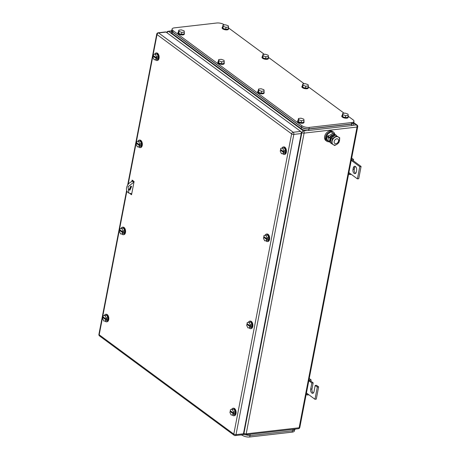 <?xml version="1.0" encoding="UTF-8"?>
<svg xmlns="http://www.w3.org/2000/svg" width="460" height="460" viewBox="0 0 460 460"><rect width="100%" height="100%" fill="white"/><g stroke="black" fill="none" stroke-linecap="round" stroke-linejoin="round"><path stroke-width="0.69" d="M350.825 174.012L350.6 174.616L349.37 174.466L349.813 173.27L357.409 178.877L359.766 166.629L352.17 161.029L353.487 160.873L353.522 159.436L352.182 159.885L352.17 161.029L351.244 160.344M351.681 158.079L353.522 159.436M348.628 173.92L349.37 174.466M348.887 172.586L349.813 173.27M351.44 159.338L352.182 159.885M359.766 166.629L361.083 166.48L353.487 160.873M357.409 178.877L358.725 178.727L361.083 166.48M352.981 169.452A2.973 1.725 83.5 0 0 354.988 173.644A2.973 1.725 83.5 0 0 356.322 171.919L356.603 170.447A2.973 1.725 83.5 0 0 354.597 166.261A2.973 1.725 83.5 0 0 353.263 167.986L352.981 169.452L354.292 169.303L354.574 167.831A2.973 1.725 83.5 0 1 355.275 166.411M355.62 173.345A2.973 1.725 83.5 0 1 354.292 169.303M308.378 394.421L308.154 395.025L306.929 394.87L307.372 393.679L314.968 399.28L317.325 387.038L315.198 385.468L314.019 391.592A2.973 1.725 83.5 0 1 312.685 393.311A2.973 1.725 83.5 0 1 310.678 389.125L311.857 383.002L309.729 381.432L311.041 381.282L311.081 379.839L309.735 380.288L309.729 381.432L308.804 380.748M309.235 378.482L311.081 379.839M306.188 394.323L306.929 394.87M306.446 392.995L307.372 393.679M308.993 379.741L309.735 380.288M311.857 383.002L313.168 382.852L311.041 381.282M313.317 393.012A2.973 1.725 83.5 0 1 311.989 388.976L313.168 382.852M315.198 385.468L316.509 385.319L318.636 386.889L317.325 387.038M314.968 399.28L316.279 399.13L318.636 386.889M265.173 235.284A3.789 2.196 83.5 0 1 266.57 234.048A3.789 2.196 83.5 0 1 269.129 239.384A3.789 2.196 83.5 0 1 267.433 241.575A3.789 2.196 83.5 0 1 265.811 240.712M266.57 234.048L267.013 234.002A3.789 2.196 83.5 0 1 269.566 239.332A3.789 2.196 83.5 0 1 267.869 241.523L267.433 241.575M265.799 235.186L267.047 237.722L266.846 238.769L263.804 236.526L264.005 235.48L267.548 234.985L268.795 237.521L268.249 240.344L264.707 240.839L263.459 238.303L263.666 237.256L264.552 237.078M267.047 237.722L268.795 237.521M264.707 240.839L268.249 240.344M266.846 238.769L267.72 238.665L267.576 239.401L266.702 239.499L266.501 240.545M266.702 239.499L263.666 237.256M267.576 239.401L264.54 237.159M231.627 409.48A3.789 2.196 83.5 0 1 233.03 408.244A3.789 2.196 83.5 0 1 235.583 413.574A3.789 2.196 83.5 0 1 233.887 415.771A3.789 2.196 83.5 0 1 232.265 414.909M233.03 408.244L233.467 408.192A3.789 2.196 83.5 0 1 236.026 413.528A3.789 2.196 83.5 0 1 234.33 415.719L233.887 415.771M232.254 409.377L233.502 411.913L233.3 412.959L230.259 410.717L230.46 409.67L234.002 409.181L235.25 411.711L234.703 414.541L231.161 415.035L229.919 412.499L230.121 411.453L231.012 411.274M233.502 411.913L235.25 411.711M231.161 415.035L234.703 414.541M233.3 412.959L234.174 412.861L234.031 413.597L233.157 413.695L232.955 414.742M233.157 413.695L230.121 411.453M234.031 413.597L230.995 411.355M154.646 54.234A3.789 2.196 83.5 0 1 156.043 52.998A3.789 2.196 83.5 0 1 158.602 58.328A3.789 2.196 83.5 0 1 156.906 60.524A3.789 2.196 83.5 0 1 155.284 59.662M156.043 52.998L156.486 52.946A3.789 2.196 83.5 0 1 159.039 58.282A3.789 2.196 83.5 0 1 157.343 60.473L156.906 60.524M155.273 54.13L156.515 56.666L156.314 57.713L153.278 55.47L153.479 54.424L157.021 53.935L158.269 56.465L157.722 59.294L154.18 59.788L152.933 57.253L153.134 56.206L154.025 56.028M156.515 56.666L158.269 56.465M154.18 59.788L157.722 59.294M156.314 57.713L157.193 57.615L157.05 58.351L156.176 58.449L155.974 59.495M156.176 58.449L153.134 56.206M157.05 58.351L154.014 56.108M281.945 148.177A3.789 2.196 83.5 0 1 283.348 146.941A3.789 2.196 83.5 0 1 285.907 152.271A3.789 2.196 83.5 0 1 284.211 154.462A3.789 2.196 83.5 0 1 282.589 153.605M283.348 146.941L283.786 146.889A3.789 2.196 83.5 0 1 286.344 152.22A3.789 2.196 83.5 0 1 284.648 154.416L284.211 154.462M282.572 148.074L283.82 150.61L283.619 151.656L280.577 149.414L280.778 148.367L284.32 147.873L285.568 150.408L285.027 153.237L281.486 153.732L280.238 151.196L280.439 150.15L281.33 149.966M283.82 150.61L285.568 150.408M281.486 153.732L285.027 153.237M283.619 151.656L284.493 151.558L284.349 152.289L283.475 152.392L283.274 153.439M283.475 152.392L280.439 150.15M284.349 152.289L281.313 150.052M248.4 322.374A3.789 2.196 83.5 0 1 249.803 321.137A3.789 2.196 83.5 0 1 252.362 326.468A3.789 2.196 83.5 0 1 250.665 328.659A3.789 2.196 83.5 0 1 249.044 327.802M249.803 321.137L250.24 321.086A3.789 2.196 83.5 0 1 252.799 326.416A3.789 2.196 83.5 0 1 251.102 328.607L250.665 328.659M249.027 322.27L250.274 324.806L250.073 325.853L247.037 323.61L247.238 322.563L250.78 322.069L252.022 324.605L251.482 327.434L247.94 327.922L246.692 325.392L246.893 324.346L247.785 324.162M250.274 324.806L252.022 324.605M247.94 327.922L251.482 327.434M250.073 325.853L250.947 325.749L250.809 326.485L249.929 326.589L249.728 327.635M249.929 326.589L246.893 324.346M250.809 326.485L247.767 324.242M137.873 141.346A3.789 2.196 83.5 0 1 139.271 140.11A3.789 2.196 83.5 0 1 141.829 145.44A3.789 2.196 83.5 0 1 140.133 147.631A3.789 2.196 83.5 0 1 138.512 146.774M139.271 140.11L139.708 140.059A3.789 2.196 83.5 0 1 142.266 145.389A3.789 2.196 83.5 0 1 140.57 147.585L140.133 147.631M138.494 141.243L139.742 143.779L139.541 144.825L136.505 142.583L136.706 141.536L140.248 141.042L141.496 143.577L140.95 146.406L137.408 146.901L136.16 144.365L136.361 143.319L137.252 143.135M139.742 143.779L141.496 143.577M137.408 146.901L140.95 146.406M139.541 144.825L140.415 144.722L140.277 145.458L139.397 145.561L139.196 146.608M139.397 145.561L136.361 143.319M140.277 145.458L137.235 143.215M121.101 228.43A3.789 2.196 83.5 0 1 122.504 227.194A3.789 2.196 83.5 0 1 125.057 232.536A3.789 2.196 83.5 0 1 123.36 234.715A3.789 2.196 83.5 0 1 121.739 233.852M122.504 227.194L122.941 227.142A3.789 2.196 83.5 0 1 125.494 232.49A3.789 2.196 83.5 0 1 123.797 234.669L123.36 234.715M121.733 228.332L122.975 230.874L122.768 231.92L119.738 229.661L119.939 228.614L123.481 228.131L124.723 230.673L124.171 233.496L120.629 233.979L119.387 231.437L119.594 230.391L120.485 230.213M122.975 230.874L124.723 230.673M120.629 233.979L124.171 233.496M122.768 231.92L123.648 231.817L123.504 232.553L122.63 232.651L122.423 233.697M122.63 232.651L119.594 230.391M123.504 232.553L120.468 230.293M104.328 315.537A3.789 2.196 83.5 0 1 105.725 314.301A3.789 2.196 83.5 0 1 108.284 319.637A3.789 2.196 83.5 0 1 106.588 321.827A3.789 2.196 83.5 0 1 104.966 320.965M105.725 314.301L106.162 314.255A3.789 2.196 83.5 0 1 108.721 319.585A3.789 2.196 83.5 0 1 107.025 321.776L106.588 321.827M104.949 315.439L106.197 317.975L105.995 319.022L102.959 316.779L103.161 315.733L106.703 315.238L107.95 317.774L107.404 320.597L103.862 321.091L102.614 318.556L102.816 317.509L103.707 317.331M106.197 317.975L107.95 317.774M103.862 321.091L107.404 320.597M105.995 319.022L106.87 318.918L106.731 319.654L105.857 319.752L105.656 320.798M105.857 319.752L102.816 317.509M106.731 319.654L103.69 317.411M131.824 181.608L132.118 180.078L134.09 181.533L131.543 194.758L130.094 193.689M130.462 188.663L130.939 186.208M131.64 194.269L131.008 193.804M132.497 181.418L132.681 180.492M158.148 32.786L165.583 31.935A1.621 0.943 -96.5 0 1 166.054 32.079L300.644 131.405A1.621 0.943 -96.5 0 1 301.271 133.544L243.455 433.786L236.02 434.637L293.836 134.395A1.621 0.943 -96.5 0 0 293.204 132.256L158.614 32.93A1.621 0.943 -96.5 0 0 158.148 32.786A1.621 1.621 0 0 0 156.739 34.092L127.661 185.087M126.874 191.09L99.199 334.794L233.795 434.113A1.621 1.161 -53.6 0 0 234.14 435.269A1.621 1.621 0 0 0 235.29 435.58L242.73 434.729A1.621 0.943 -96.5 0 0 243.455 433.786M172.086 29.078A5.411 2.093 10.9 0 0 173.023 30.601L301.841 125.666L301.559 127.132L172.736 32.073L171.804 30.55L172.086 29.078A5.411 2.093 10.9 0 1 174.357 27.859L216.804 23A5.411 2.093 10.9 0 1 224.215 24.742L224.474 24.932M228.407 27.836L264.368 54.372M268.301 57.27L304.261 83.806M308.194 86.71L344.155 113.246M348.082 116.15L353.038 119.801A5.411 2.093 10.9 0 1 353.976 121.331A5.411 2.093 10.9 0 1 351.699 122.55L309.258 127.409A5.411 2.093 10.9 0 1 301.841 125.666M301.559 127.132C303.663 128.466 306.136 129.047 308.971 128.875L351.417 124.016L353.694 122.797L353.976 121.331M264.149 90.994L263.89 89.723L261.108 88.751L258.583 89.039L258.204 90.999L258.462 92.264L261.245 93.242L263.77 92.949L264.149 90.994L261.619 91.281L261.245 93.242M261.619 91.281L258.836 90.304L258.583 89.039M258.836 90.304L258.462 92.264M263.954 91.983A3.249 1.259 -169.1 0 1 264.178 92.587A3.249 1.259 -169.1 0 1 262.809 93.317A3.249 1.259 -169.1 0 1 259.4 92.822A3.249 1.259 -169.1 0 1 257.801 91.362A3.249 1.259 -169.1 0 1 258.227 90.879M264.178 92.587L264.08 93.075A3.249 1.259 -169.1 0 1 262.717 93.811A3.249 1.259 -169.1 0 1 259.308 93.311A3.249 1.259 -169.1 0 1 257.703 91.85L257.801 91.362M304.037 120.428L303.784 119.163L301.001 118.185L298.477 118.479L298.097 120.434L298.356 121.699L301.133 122.676L303.663 122.389L304.037 120.428L301.513 120.721L301.133 122.676M301.513 120.721L298.73 119.744L298.477 118.479M298.73 119.744L298.356 121.699M303.847 121.423A3.249 1.259 -169.1 0 1 304.066 122.026A3.249 1.259 -169.1 0 1 302.703 122.757A3.249 1.259 -169.1 0 1 299.293 122.262A3.249 1.259 -169.1 0 1 297.695 120.796A3.249 1.259 -169.1 0 1 298.12 120.319M304.066 122.026L303.974 122.515A3.249 1.259 -169.1 0 1 302.611 123.245A3.249 1.259 -169.1 0 1 299.201 122.751A3.249 1.259 -169.1 0 1 297.597 121.29L297.695 120.796M348.231 115.368L347.978 114.103L345.195 113.126L342.671 113.419L342.292 115.374L342.55 116.639L345.328 117.616L347.858 117.329L348.231 115.368L345.707 115.661L345.328 117.616M345.707 115.661L342.924 114.684L342.671 113.419M342.924 114.684L342.55 116.639M348.042 116.363A3.249 1.259 -169.1 0 1 348.26 116.966A3.249 1.259 -169.1 0 1 346.897 117.697A3.249 1.259 -169.1 0 1 343.488 117.202A3.249 1.259 -169.1 0 1 341.889 115.736A3.249 1.259 -169.1 0 1 342.315 115.259M348.26 116.966L348.168 117.455A3.249 1.259 -169.1 0 1 346.805 118.185A3.249 1.259 -169.1 0 1 343.396 117.691A3.249 1.259 -169.1 0 1 341.791 116.23L341.889 115.736M308.344 85.934L308.085 84.663L305.302 83.691L302.778 83.979L302.398 85.939L302.657 87.204L305.44 88.182L307.964 87.889L308.344 85.934L305.814 86.221L305.44 88.182M305.814 86.221L303.036 85.244L302.778 83.979M303.036 85.244L302.657 87.204M308.148 86.923A3.249 1.259 -169.1 0 1 308.372 87.526A3.249 1.259 -169.1 0 1 307.004 88.257A3.249 1.259 -169.1 0 1 303.594 87.762A3.249 1.259 -169.1 0 1 301.996 86.302A3.249 1.259 -169.1 0 1 302.421 85.819M308.372 87.526L308.275 88.015A3.249 1.259 -169.1 0 1 306.912 88.751A3.249 1.259 -169.1 0 1 303.502 88.251A3.249 1.259 -169.1 0 1 301.904 86.79L301.996 86.302M268.45 56.494L268.197 55.229L265.414 54.251L262.884 54.539L262.51 56.499L262.763 57.764L265.546 58.742L268.071 58.454L268.45 56.494L265.926 56.781L265.546 58.742M265.926 56.781L263.143 55.804L262.884 54.539M263.143 55.804L262.763 57.764M268.26 57.483A3.249 1.259 -169.1 0 1 268.479 58.092A3.249 1.259 -169.1 0 1 267.116 58.822A3.249 1.259 -169.1 0 1 263.707 58.328A3.249 1.259 -169.1 0 1 262.102 56.862A3.249 1.259 -169.1 0 1 262.533 56.384M268.479 58.092L268.381 58.581A3.249 1.259 -169.1 0 1 267.018 59.311A3.249 1.259 -169.1 0 1 263.609 58.817A3.249 1.259 -169.1 0 1 262.01 57.35L262.102 56.862M224.256 61.554L223.997 60.289L221.22 59.311L218.69 59.599L218.316 61.559L218.569 62.825L221.352 63.802L223.876 63.514L224.256 61.554L221.731 61.841L221.352 63.802M221.731 61.841L218.948 60.864L218.69 59.599M218.948 60.864L218.569 62.825M224.066 62.543A3.249 1.259 -169.1 0 1 224.284 63.152A3.249 1.259 -169.1 0 1 222.922 63.882A3.249 1.259 -169.1 0 1 219.512 63.388A3.249 1.259 -169.1 0 1 217.908 61.922A3.249 1.259 -169.1 0 1 218.339 61.444M224.284 63.152L224.187 63.641A3.249 1.259 -169.1 0 1 222.824 64.371A3.249 1.259 -169.1 0 1 219.414 63.877A3.249 1.259 -169.1 0 1 217.816 62.41L217.908 61.922M228.557 27.054L228.304 25.789L225.521 24.811L222.996 25.104L222.617 27.059L222.87 28.324L225.653 29.302L228.183 29.014L228.557 27.054L226.032 27.341L225.653 29.302M226.032 27.341L223.249 26.369L222.996 25.104M223.249 26.369L222.87 28.324M228.367 28.048A3.249 1.259 -169.1 0 1 228.585 28.652A3.249 1.259 -169.1 0 1 227.223 29.383A3.249 1.259 -169.1 0 1 223.813 28.888A3.249 1.259 -169.1 0 1 222.209 27.422A3.249 1.259 -169.1 0 1 222.64 26.944M228.585 28.652L228.493 29.141A3.249 1.259 -169.1 0 1 227.125 29.871A3.249 1.259 -169.1 0 1 223.721 29.377A3.249 1.259 -169.1 0 1 222.117 27.916L222.209 27.422M184.362 32.114L184.109 30.849L181.326 29.871L178.796 30.164L178.422 32.119L178.675 33.384L181.458 34.362L183.988 34.074L184.362 32.114L181.838 32.401L181.458 34.362M181.838 32.401L179.055 31.429L178.796 30.164M179.055 31.429L178.675 33.384M184.172 33.108A3.249 1.259 -169.1 0 1 184.391 33.712A3.249 1.259 -169.1 0 1 183.028 34.442A3.249 1.259 -169.1 0 1 179.618 33.948A3.249 1.259 -169.1 0 1 178.014 32.482A3.249 1.259 -169.1 0 1 178.445 32.004M184.391 33.712L184.299 34.201A3.249 1.259 -169.1 0 1 182.93 34.931A3.249 1.259 -169.1 0 1 179.526 34.437A3.249 1.259 -169.1 0 1 177.922 32.976L178.014 32.482M171.942 29.825L171.177 31.953A5.411 2.093 10.9 0 0 172.115 33.476L301.242 128.766A5.411 2.093 10.9 0 0 308.654 130.508L351.538 125.597A5.411 2.093 10.9 0 0 353.809 124.378L353.838 122.038M171.459 30.481L172.396 32.004L301.524 127.293C303.629 128.627 306.101 129.208 308.936 129.036L351.82 124.125L354.091 122.906M335.886 143.698A2.702 1.938 -53.6 0 1 334.753 143.428A2.702 1.938 -53.6 0 1 334.403 140.783A2.702 1.938 -53.6 0 1 336.835 138.805A2.702 1.938 -53.6 0 1 337.968 139.075A2.702 1.938 -53.6 0 1 338.318 141.72A2.702 1.938 -53.6 0 1 335.886 143.698M330.366 142.606A4.663 3.341 -53.6 0 1 329.55 141.024A1.225 0.471 -169.1 0 1 327.876 140.628L326.589 139.679L327.198 136.493L328.486 137.448A1.225 0.471 -169.1 0 0 330.165 137.839A4.663 3.341 -53.6 0 1 334.167 134.809A4.663 3.341 -53.6 0 1 336.122 135.274L332.879 133.193L328.699 136.022L328.526 136.913M327.819 140.587L329.63 141.956M336.139 135.171L331.027 131.824L326.847 134.653L325.921 139.46L327.773 140.829M326.847 134.653L328.699 136.022M331.027 131.824L332.879 133.193M329.291 141.749A5.681 4.065 -53.6 0 1 329.113 141.778A5.681 4.065 -53.6 0 1 326.726 141.203A5.681 4.065 -53.6 0 1 325.99 135.648A5.681 4.065 -53.6 0 1 331.091 131.491A5.681 4.065 -53.6 0 1 333.477 132.06A5.681 4.065 -53.6 0 1 334.713 134.119M326.726 141.203L325.847 140.553A5.681 4.065 -53.6 0 1 325.111 134.993A5.681 4.065 -53.6 0 1 330.211 130.841A5.681 4.065 -53.6 0 1 332.591 131.41L333.477 132.06M327.198 136.493L327.853 136.419L329.705 137.505A4.663 3.341 -53.6 0 1 333.713 134.47A4.663 3.341 -53.6 0 1 335.668 134.941L336.122 135.274A4.663 3.341 -53.6 0 1 336.622 135.775M329.55 141.024L330.165 137.839L329.705 137.505M330.36 142.623L330.125 142.451A4.663 3.341 -53.6 0 1 329.176 141.03M336.996 144.256L334.673 145.498L333.276 144.681A4.6 3.295 126.4 0 0 336.996 144.256A4.6 3.295 126.4 0 0 339.549 140.438A4.6 3.295 126.4 0 0 338.451 137.086A4.6 3.295 126.4 0 0 338.387 137.046A4.6 3.295 126.4 0 0 334.667 137.471A4.6 3.295 126.4 0 0 332.114 141.289A4.6 3.295 126.4 0 0 333.212 144.641A4.6 3.295 126.4 0 0 333.276 144.681L331.418 143.52L332.344 138.713L336.524 135.884L339.785 137.862L338.859 142.669L336.996 144.256M339.785 137.862L336.524 135.884M332.344 138.713L331.286 137.931L335.472 135.102M331.418 143.52L330.36 142.738L331.286 137.931M330.429 141.364A4.111 2.944 -53.6 0 1 334.495 135.562M133.998 182.005L128.035 186.771L128.88 193.119L131.738 193.758M130.703 186.214L129.041 189.917L129.95 190.135L131.612 186.432L130.703 186.214M128.88 193.119L127.966 192.447A6.492 4.652 126.4 0 1 127.127 186.099A6.492 4.652 126.4 0 1 132.951 181.349L133.716 181.263M128.673 189.457A2.162 1.552 126.4 0 0 129.036 189.462A2.162 1.552 126.4 0 0 130.79 188.232A2.162 1.552 126.4 0 0 131.065 186.214M294.567 430.175L294.429 430.922A5.411 2.093 -169.1 0 1 292.152 432.141L249.705 437A5.411 2.093 -169.1 0 1 242.293 435.258L241.73 434.844M240.43 434.987L242.035 435.068M295.13 429.094L295.05 429.519L292.773 430.738L249.895 435.643L243.231 434.372M353.263 167.986L354.574 167.831M310.678 389.125L311.989 388.976M301.104 132.02L301.875 132.589L243.961 433.32A1.621 1.161 -53.6 0 0 244.312 434.476A1.621 1.621 0 0 0 245.462 434.78A1.621 0.943 -96.5 0 0 246.186 433.843L304.1 133.112L357.046 127.046L299.132 427.783L246.186 433.843A1.621 0.627 -169.1 0 1 243.961 433.32L243.599 433.05M299.816 427.415A1.621 1.621 0 0 1 298.408 428.72A1.621 0.943 83.5 0 0 299.132 427.783A1.621 0.627 10.9 0 0 299.816 427.415L357.725 126.684A1.621 0.627 10.9 0 1 357.046 127.046A1.621 0.943 -96.5 0 0 356.414 124.907L352.751 125.327M307.136 130.548L303.468 130.968A1.621 1.161 126.4 0 0 301.875 132.589A1.621 0.627 -169.1 0 0 304.1 133.112A1.621 0.943 -96.5 0 0 303.468 130.968L168.573 31.424L171.344 31.107M357.725 126.684A1.621 1.621 0 0 0 357.098 125.068A1.621 1.161 -53.6 0 0 356.414 124.907L354.045 123.159M167.037 32.809A1.621 1.161 -53.6 0 1 168.573 31.424A1.621 0.943 83.5 0 0 168.107 31.28A1.621 1.621 0 0 0 166.698 32.556M235.29 435.58A1.621 0.943 -96.5 0 0 236.02 434.637A1.621 0.627 10.9 0 1 233.795 434.113L291.611 133.871L157.015 34.552L128.173 184.345M99.55 335.949A1.621 1.161 -53.6 0 1 99.199 334.794A1.621 0.627 -169.1 0 1 98.917 334.334A1.621 1.621 0 0 0 99.55 335.949L234.14 435.269M300.644 131.405L293.204 132.256A1.621 1.161 -53.6 0 0 291.611 133.871A1.621 0.627 10.9 0 0 293.836 134.395L301.271 133.544M156.739 34.092A1.621 0.627 -169.1 0 0 157.015 34.552A1.621 1.161 -53.6 0 1 158.614 32.93L166.054 32.079M351.417 124.016L351.699 122.55M172.736 32.073L173.023 30.601M308.971 128.875L309.258 127.409M172.115 33.476L172.396 32.004M301.242 128.766L301.524 127.293M308.654 130.508L308.936 129.036M351.538 125.597L351.82 124.125M328.486 137.448L327.876 140.628M132.951 181.349L133.866 182.022M292.416 430.778L292.152 432.141M249.705 437L249.97 435.637M242.385 434.763L242.293 435.258M250.165 434.246L249.895 435.643M293.043 429.335L292.773 430.738M244.312 434.476L243.443 433.837M357.098 125.068L354.102 122.86M171.379 30.906L168.107 31.28M298.408 428.72L245.462 434.78M126.632 190.434L98.917 334.334"/></g></svg>
